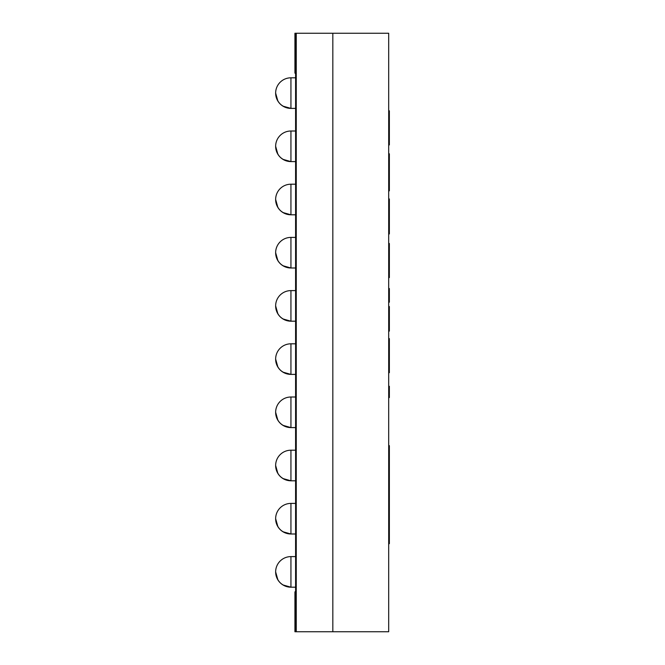 <?xml version="1.0" encoding="UTF-8"?>
<svg xmlns="http://www.w3.org/2000/svg" width="665" height="665" viewBox="0 0 665 665"><rect width="100%" height="100%" fill="white"/><g stroke="black" fill="none" stroke-linecap="round" stroke-linejoin="round"><path stroke-width="1" d="M295.593 631.75L295.593 33.25L296.257 33.25L296.257 631.75L296.257 33.25L332.832 33.25L332.832 631.75L294.928 631.75L294.928 591.85L295.593 591.85L295.593 631.75M332.832 631.75L332.832 33.25L388.693 33.25L388.693 631.75L332.832 631.75M290.938 587.195A15.295 15.295 0 0 1 275.643 571.9L277.879 579.855L275.643 571.9C276.549 581.193 281.644 586.289 290.938 587.195L290.938 556.605A15.295 15.295 0 0 0 275.643 571.9L277.879 579.855A15.295 15.295 0 0 0 282.982 584.959L290.938 587.195L282.982 584.959L290.938 587.195L282.982 584.959L290.938 587.195L282.982 584.959L290.938 587.195L282.982 584.959L290.938 587.195L295.593 587.195M290.938 533.995A15.295 15.295 0 0 1 275.643 518.7L277.879 526.655L275.643 518.7C276.549 527.993 281.644 533.089 290.938 533.995L290.938 503.405A15.295 15.295 0 0 0 275.643 518.7L277.879 526.655A15.295 15.295 0 0 0 282.982 531.759L290.938 533.995L282.982 531.759L290.938 533.995L282.982 531.759L290.938 533.995L282.982 531.759L290.938 533.995L282.982 531.759L290.938 533.995L295.593 533.995M290.938 480.795A15.295 15.295 0 0 1 275.643 465.5L277.879 473.455L275.643 465.5C276.549 474.793 281.644 479.889 290.938 480.795L290.938 450.205A15.295 15.295 0 0 0 275.643 465.5L277.879 473.455A15.295 15.295 0 0 0 282.982 478.559L290.938 480.795L282.982 478.559L290.938 480.795L282.982 478.559L290.938 480.795L282.982 478.559L290.938 480.795L282.982 478.559L290.938 480.795L295.593 480.795M290.938 427.595A15.295 15.295 0 0 1 275.643 412.3L277.879 420.255L275.643 412.3C276.549 421.593 281.644 426.689 290.938 427.595L290.938 397.005A15.295 15.295 0 0 0 275.643 412.3L277.879 420.255A15.295 15.295 0 0 0 282.982 425.359L290.938 427.595L282.982 425.359L290.938 427.595L282.982 425.359L290.938 427.595L282.982 425.359L290.938 427.595L282.982 425.359L290.938 427.595L295.593 427.595M290.938 374.395A15.295 15.295 0 0 1 275.643 359.1L277.879 367.055L275.643 359.1C276.549 368.393 281.644 373.489 290.938 374.395L290.938 343.805A15.295 15.295 0 0 0 275.643 359.1L277.879 367.055A15.295 15.295 0 0 0 282.982 372.159L290.938 374.395L282.982 372.159L290.938 374.395L282.982 372.159L290.938 374.395L282.982 372.159L290.938 374.395L282.982 372.159L290.938 374.395L295.593 374.395M290.938 321.195A15.295 15.295 0 0 1 275.643 305.9L277.879 313.855L275.643 305.9C276.549 315.193 281.644 320.289 290.938 321.195L290.938 290.605A15.295 15.295 0 0 0 275.643 305.9L277.879 313.855A15.295 15.295 0 0 0 282.982 318.959L290.938 321.195L282.982 318.959L290.938 321.195L282.982 318.959L290.938 321.195L282.982 318.959L290.938 321.195L282.982 318.959L290.938 321.195L295.593 321.195M290.938 267.995A15.295 15.295 0 0 1 275.643 252.7L277.879 260.655L275.643 252.7C276.549 261.993 281.644 267.089 290.938 267.995L290.938 237.405A15.295 15.295 0 0 0 275.643 252.7L277.879 260.655A15.295 15.295 0 0 0 282.982 265.759L290.938 267.995L282.982 265.759L290.938 267.995L282.982 265.759L290.938 267.995L282.982 265.759L290.938 267.995L282.982 265.759L290.938 267.995L295.593 267.995M290.938 214.795A15.295 15.295 0 0 1 275.643 199.5L277.879 207.455L275.643 199.5C276.549 208.793 281.644 213.889 290.938 214.795L290.938 184.205A15.295 15.295 0 0 0 275.643 199.5L277.879 207.455A15.295 15.295 0 0 0 282.982 212.559L290.938 214.795L282.982 212.559L290.938 214.795L282.982 212.559L290.938 214.795L282.982 212.559L290.938 214.795L282.982 212.559L290.938 214.795L295.593 214.795M290.938 161.595A15.295 15.295 0 0 1 275.643 146.3L277.879 154.255L275.643 146.3C276.549 155.593 281.644 160.689 290.938 161.595L290.938 131.005A15.295 15.295 0 0 0 275.643 146.3L277.879 154.255A15.295 15.295 0 0 0 282.982 159.359L290.938 161.595L282.982 159.359L290.938 161.595L282.982 159.359L290.938 161.595L282.982 159.359L290.938 161.595L282.982 159.359L290.938 161.595L295.593 161.595M290.938 108.395A15.295 15.295 0 0 1 275.643 93.1L277.879 101.055L275.643 93.1C276.549 102.393 281.644 107.489 290.938 108.395L290.938 77.805A15.295 15.295 0 0 0 275.643 93.1L277.879 101.055A15.295 15.295 0 0 0 282.982 106.159L290.938 108.395L282.982 106.159L290.938 108.395L282.982 106.159L290.938 108.395L282.982 106.159L290.938 108.395L282.982 106.159L290.938 108.395L295.593 108.395M388.693 153.798L389.358 153.798L388.693 153.831M389.358 153.873L389.358 190.847L388.693 190.847L389.358 190.847M388.693 198.96L389.358 198.96L389.358 233.939L388.693 233.947M388.693 325.567L389.358 325.567L389.358 331.112L388.693 331.112M388.693 306.515L389.358 306.515L389.358 325.567M388.693 110.822L389.358 110.822L389.358 144.928L388.693 144.928M388.693 134.43L389.358 134.43M388.693 243.49L389.358 243.49L389.358 277.596L388.693 277.596M388.693 267.106L389.358 267.106M388.693 338.593L389.358 338.593L389.358 372.699L388.693 372.699M388.693 362.209L389.358 362.209M388.693 517.869L389.358 517.869L389.358 543.679L388.693 543.679M388.693 483.339L389.358 483.339L389.358 517.869M388.693 481.992L389.358 481.992L389.358 483.339M388.693 460.754L389.358 460.754L389.358 481.992M388.693 445.625L389.358 445.625L389.358 460.754M388.693 521.185L389.358 521.185M388.693 288.527L389.358 288.527L389.358 302.209L388.693 302.209M388.693 397.579L389.358 397.579L389.358 386.282L388.693 386.282M294.928 73.15L295.593 73.15L295.593 33.25L294.928 33.25L294.928 73.15M388.693 465.924L389.358 465.924M295.593 556.605L290.938 556.605M277.879 579.855A15.295 15.295 0 0 0 282.982 584.959A15.295 15.295 0 0 1 277.879 579.855A15.295 15.295 0 0 0 282.982 584.959A15.295 15.295 0 0 1 277.879 579.855A15.295 15.295 0 0 0 282.982 584.959A15.295 15.295 0 0 1 277.879 579.855A15.295 15.295 0 0 0 282.982 584.959A15.295 15.295 0 0 1 277.879 579.855M295.593 503.405L290.938 503.405M277.879 526.655A15.295 15.295 0 0 0 282.982 531.759A15.295 15.295 0 0 1 277.879 526.655A15.295 15.295 0 0 0 282.982 531.759A15.295 15.295 0 0 1 277.879 526.655A15.295 15.295 0 0 0 282.982 531.759A15.295 15.295 0 0 1 277.879 526.655A15.295 15.295 0 0 0 282.982 531.759A15.295 15.295 0 0 1 277.879 526.655M295.593 450.205L290.938 450.205M277.879 473.455A15.295 15.295 0 0 0 282.982 478.559A15.295 15.295 0 0 1 277.879 473.455A15.295 15.295 0 0 0 282.982 478.559A15.295 15.295 0 0 1 277.879 473.455A15.295 15.295 0 0 0 282.982 478.559A15.295 15.295 0 0 1 277.879 473.455A15.295 15.295 0 0 0 282.982 478.559A15.295 15.295 0 0 1 277.879 473.455M295.593 397.005L290.938 397.005M277.879 420.255A15.295 15.295 0 0 0 282.982 425.359A15.295 15.295 0 0 1 277.879 420.255A15.295 15.295 0 0 0 282.982 425.359A15.295 15.295 0 0 1 277.879 420.255A15.295 15.295 0 0 0 282.982 425.359A15.295 15.295 0 0 1 277.879 420.255A15.295 15.295 0 0 0 282.982 425.359A15.295 15.295 0 0 1 277.879 420.255M295.593 343.805L290.938 343.805M277.879 367.055A15.295 15.295 0 0 0 282.982 372.159A15.295 15.295 0 0 1 277.879 367.055A15.295 15.295 0 0 0 282.982 372.159A15.295 15.295 0 0 1 277.879 367.055A15.295 15.295 0 0 0 282.982 372.159A15.295 15.295 0 0 1 277.879 367.055A15.295 15.295 0 0 0 282.982 372.159A15.295 15.295 0 0 1 277.879 367.055M295.593 290.605L290.938 290.605M277.879 313.855A15.295 15.295 0 0 0 282.982 318.959A15.295 15.295 0 0 1 277.879 313.855A15.295 15.295 0 0 0 282.982 318.959A15.295 15.295 0 0 1 277.879 313.855A15.295 15.295 0 0 0 282.982 318.959A15.295 15.295 0 0 1 277.879 313.855A15.295 15.295 0 0 0 282.982 318.959A15.295 15.295 0 0 1 277.879 313.855M295.593 237.405L290.938 237.405M277.879 260.655A15.295 15.295 0 0 0 282.982 265.759A15.295 15.295 0 0 1 277.879 260.655A15.295 15.295 0 0 0 282.982 265.759A15.295 15.295 0 0 1 277.879 260.655A15.295 15.295 0 0 0 282.982 265.759A15.295 15.295 0 0 1 277.879 260.655A15.295 15.295 0 0 0 282.982 265.759A15.295 15.295 0 0 1 277.879 260.655M295.593 184.205L290.938 184.205M277.879 207.455A15.295 15.295 0 0 0 282.982 212.559A15.295 15.295 0 0 1 277.879 207.455A15.295 15.295 0 0 0 282.982 212.559A15.295 15.295 0 0 1 277.879 207.455A15.295 15.295 0 0 0 282.982 212.559A15.295 15.295 0 0 1 277.879 207.455A15.295 15.295 0 0 0 282.982 212.559A15.295 15.295 0 0 1 277.879 207.455M295.593 131.005L290.938 131.005M277.879 154.255A15.295 15.295 0 0 0 282.982 159.359A15.295 15.295 0 0 1 277.879 154.255A15.295 15.295 0 0 0 282.982 159.359A15.295 15.295 0 0 1 277.879 154.255A15.295 15.295 0 0 0 282.982 159.359A15.295 15.295 0 0 1 277.879 154.255A15.295 15.295 0 0 0 282.982 159.359A15.295 15.295 0 0 1 277.879 154.255M295.593 77.805L290.938 77.805M277.879 101.055A15.295 15.295 0 0 0 282.982 106.159A15.295 15.295 0 0 1 277.879 101.055A15.295 15.295 0 0 0 282.982 106.159A15.295 15.295 0 0 1 277.879 101.055A15.295 15.295 0 0 0 282.982 106.159A15.295 15.295 0 0 1 277.879 101.055A15.295 15.295 0 0 0 282.982 106.159A15.295 15.295 0 0 1 277.879 101.055M388.693 515.333L389.358 515.333M388.693 487.187L389.358 487.187"/></g></svg>
